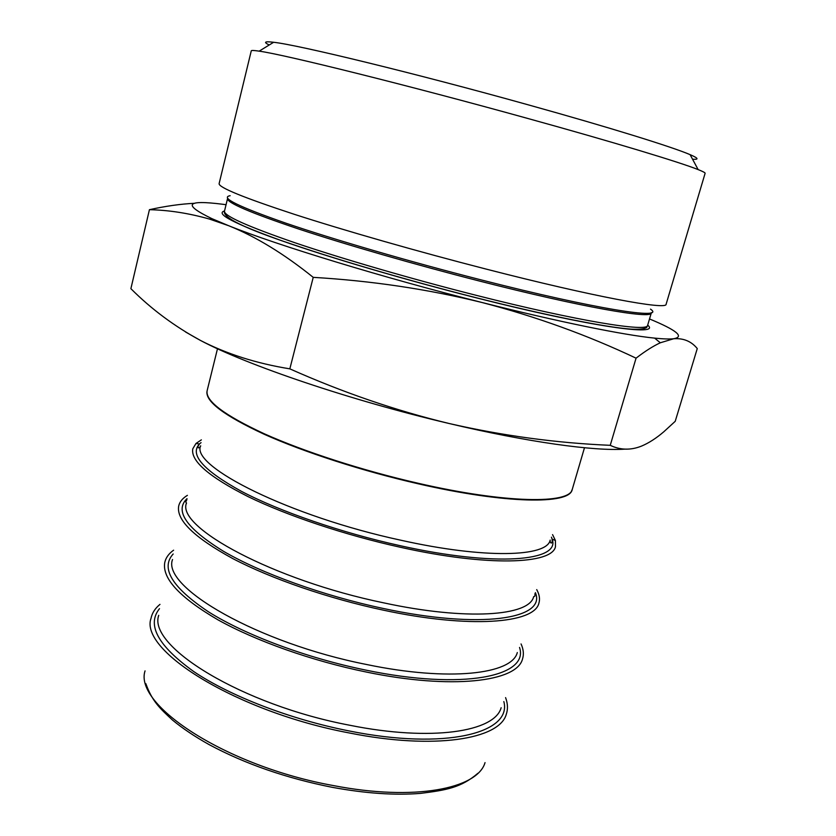 <?xml version="1.0" encoding="UTF-8"?>
<svg xmlns="http://www.w3.org/2000/svg" width="836" height="836" viewBox="0 0 836 836"><rect width="100%" height="100%" fill="white"/><g stroke="black" fill="none" stroke-linecap="round" stroke-linejoin="round"><path stroke-width="1.25" d="M552.565 534.622L555.407 540.453L555.48 546.629C552.262 564.352 487.733 566.766 400.454 547.287C345.31 535.134 287.459 515.77 248.302 496.73C208.948 476.823 190.451 460.835 192.802 448.765L195.979 443.477L201.361 439.861M536.722 589.61C539.439 594.553 540.16 599.078 538.886 603.205C534.455 623.478 469.623 628.745 383.201 610.123C328.527 598.513 271.449 578.815 232.93 558.667C194.213 537.548 176.135 520.002 178.695 506.02C179.656 501.809 182.561 498.256 187.4 495.351M521.058 643.939C523.535 649.384 524.005 654.431 522.49 659.082C516.888 681.821 451.764 689.815 366.199 672.019C312.006 660.942 255.68 640.919 217.768 619.727C179.677 597.447 162.006 578.397 164.755 562.555C165.779 557.769 168.736 553.651 173.606 550.192M505.581 697.621C507.807 703.557 508.048 709.106 506.292 714.278C499.552 739.379 434.177 749.986 349.458 732.994C237.299 712 139.267 650.721 150.992 618.41C152.079 613.06 155.068 608.378 159.979 604.376M692.542 159.195C699.22 159.728 698.405 158.213 690.097 154.65C672.395 147 609.444 127.417 528.404 104.887C415.879 73.463 297.762 44.789 273.633 42.281C264.657 41.183 263.194 42.082 269.234 44.977M527.631 118.419C408.229 85.303 283.467 54.361 259.17 51.153C254.019 50.369 251.385 50.264 251.27 50.839L219.116 183.627C218.551 187.431 243.558 197.641 294.147 214.256C344.495 230.548 417.885 251.563 486.103 269.077C593.884 296.822 667.17 310.271 666.114 304.241L705.114 173.303C705.312 172.749 702.982 171.516 698.133 169.593C679.908 162.268 613.561 142.162 527.631 118.419M185.508 331.955L200.577 340.492C246.787 365.102 350.921 400.486 448.859 423.444C527.777 442.181 594.469 451.335 624.858 449.131M226.054 204.695L222.679 204.256C186.041 199.647 182.488 204.454 212.01 218.698L228.636 225.699C276.8 245.105 383.337 277.709 482.257 302.559C559.159 322.006 623.98 335.1 654.619 338.12C663.376 339.008 669.74 339.207 673.722 338.737C684.674 336.772 676.606 330.168 649.52 318.955M610.238 445.327C620.312 450.144 630.741 450.405 641.515 446.1C648.757 443.059 656.176 438.304 663.763 431.815L675.227 421.302L697.266 348.57C691.393 341.339 683.545 338.058 673.722 338.737L660.325 342.781C653.146 346.094 645.058 351.224 636.06 358.174L610.238 445.327C556.055 442.986 502.258 435.692 448.859 423.444C395.585 410.539 342.572 392.345 289.831 368.854C256.443 363.43 226.692 353.973 200.577 340.492C174.599 326.437 151.358 309.163 130.886 288.671L149.425 209.69C165.601 206.105 180.701 203.963 194.736 203.284M636.06 358.174C587.342 335.1 536.075 316.572 482.257 302.559C428.178 289.235 371.842 280.823 313.228 277.353L289.831 368.854M313.228 277.353C284.031 253.841 255.837 236.619 228.636 225.699L209.543 219.095C188.936 213.243 168.903 210.118 149.425 209.69M503.847 701.582C512.322 733.047 445.431 750.373 349.187 730.957C290.479 719.42 230.025 696.022 193.827 671.611C157.962 645.831 146.509 624.858 159.488 608.671M519.532 647.451C529.397 676.334 463.05 690.421 365.886 670.117C306.697 658.026 245.418 635.067 208.613 611.91C172.111 587.52 160.303 568.219 173.167 553.996M535.395 592.651C546.702 618.88 480.93 629.581 382.836 608.368C323.156 595.692 261.041 573.214 223.609 551.363C186.47 528.425 174.264 510.859 187.013 498.653M551.447 537.193L552.136 539.147C560.904 561.207 495.894 567.111 400.047 545.668C341.307 532.72 279.799 511.454 241.52 491.38C203.388 470.386 189.375 454.585 199.459 443.989L201.037 442.641M230.151 195.708C219.753 197.432 238.312 206.576 285.828 223.16C333.585 239.462 409.598 261.637 480.407 279.705C596.162 309.351 666.867 320.188 650.502 309.132M651.39 312.612L651.296 312.946C652.059 319.373 581.919 307.251 479.874 281.147C415.356 264.688 346.083 244.697 298.462 228.939C250.591 212.835 226.943 202.72 227.538 198.602L224.487 211.153C223.766 215.772 247.268 226.305 294.972 242.764C342.426 258.836 411.542 278.952 475.987 295.265C577.906 321.16 648.172 332.477 647.628 325.329L646.886 326.939C647.294 326.918 646.186 329.938 630.908 329.123C605.149 327.242 546.326 315.444 475.736 297.626C410.967 281.251 341.485 261.02 293.77 244.791C245.439 228.782 222.345 217.569 224.487 211.153M647.681 325.131C662.133 336.73 590.749 326.886 475.799 297.71C405.241 279.872 329.593 257.561 281.711 240.726C234.028 223.546 214.967 213.629 224.529 210.965M145.046 670.88C133.603 705.103 226.525 766.372 333.428 785.579C414.196 801.275 477.534 788.912 485.037 762.61M158.725 615.338C147.481 646.28 242.074 704.988 349.981 725.293C431.575 741.741 494.724 731.803 501.151 707.726M172.529 559.514C161.515 587.081 257.791 643.083 366.649 664.515C449.068 681.737 511.966 674.318 517.306 652.54M186.512 502.99C175.738 527.077 273.748 580.226 383.578 602.829C466.812 620.834 529.449 616.059 533.65 596.664M200.671 445.776C190.159 466.237 289.946 516.387 400.768 540.202C484.828 559.023 547.162 557.016 550.192 540.077M572.106 489.823C569.473 504.651 505.435 503.93 417.906 483.72C362.573 471.076 304.241 452.203 264.469 434.386C224.456 415.837 205.301 401.479 207.014 391.311M217.485 348.737L207.14 390.673C205.144 400.778 224.163 415.137 264.186 433.738C303.98 451.586 362.521 470.543 418.042 483.239C505.989 503.544 570.121 504.192 572.315 489.217L584.479 447.762M186.898 499.646L185.749 501.851L186.459 503.23M195.979 443.477L199.459 443.989L197.996 446.403C197.86 448.389 198.717 448.368 200.556 446.32M555.407 540.453L552.136 539.147L552.188 541.968C551.3 543.755 550.579 543.306 550.015 540.61M534.998 593.57L534.883 596.058L533.577 596.883M145.83 683.629C152.162 701.101 159.331 707.914 172.509 720.078C182.614 728.438 194.851 736.631 209.199 744.657C245.241 763.958 286.257 778.18 332.258 787.324M273.633 42.281L259.17 51.153M206.858 392.91L207.077 391.029M571.437 491.275L572.19 489.541M651.296 312.946L647.628 325.329M690.097 154.65L698.133 169.593M654.619 338.12L660.325 342.781M212.01 218.698L209.543 219.084M477.941 773.237C461.106 787.679 446.32 790.135 420.633 793.374C395.083 795.454 365.729 793.458 332.582 787.376"/></g></svg>
